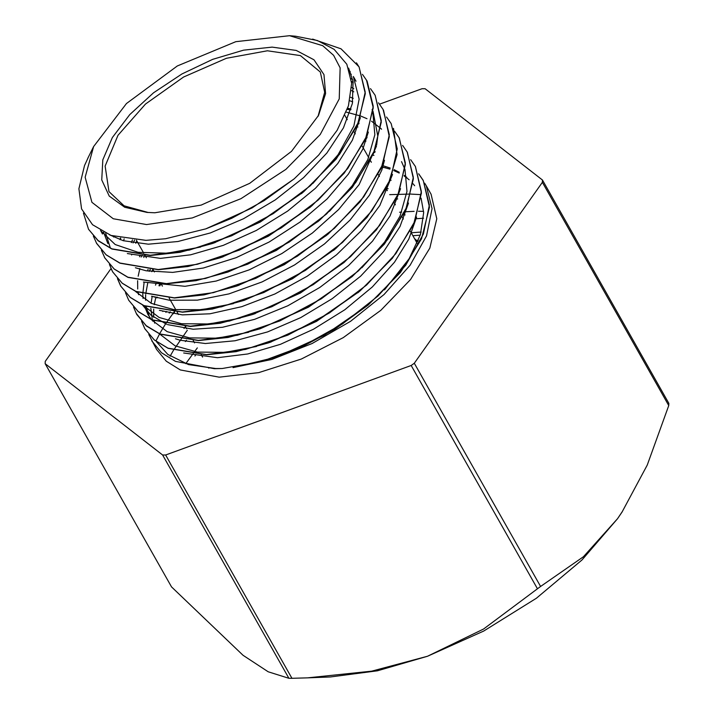 <?xml version="1.0" encoding="UTF-8"?>
<svg xmlns="http://www.w3.org/2000/svg" width="714" height="714" viewBox="0 0 714 714"><rect width="100%" height="100%" fill="white"/><g stroke="black" fill="none" stroke-linecap="round" stroke-linejoin="round"><path stroke-width="1.07" d="M289.572 35.7L235.772 41.698L177.367 65.991L126.467 103.539L93.614 146.566L85.1 177.268L91.91 202.321L113.231 218.743L146.522 224.571L192.227 217.94L241.011 198.626L285.832 169.388L320.229 134.473L339.23 98.898L340.096 67.803L333.59 55.38L322.71 45.669L289.572 35.7L295.658 36.2L317.328 40.502L334.143 49.328L346.808 64.215L351.681 83.377L348.396 105.877L337.195 130.243L318.685 155.063L294.132 178.812L264.234 200.563L231.729 218.332L205.9 228.792L165.523 238.779L145.942 240.368L111.072 235.424L92.57 224.776L81.601 208.961L78.861 188.773L84.52 165.586L88.179 157.571M356.429 62.841L359.133 67.071L365.265 93.65L357.321 125.316L336.169 159.035L303.878 191.548L260.119 221.795L212.201 243.59L180.089 252.274L150.359 255.487L111.911 249.034L98.148 240.752L88.706 229.435M366.461 80.048L373.279 107.823L365.381 139.453L344.264 173.154L312.009 205.65L268.116 236.013L220.01 257.852L188.023 266.483L158.383 269.678L119.952 263.216L106.172 254.943L96.381 243.001M375.225 95.524L381.303 122.058L373.422 153.653L352.314 187.3L320.149 219.751L276.157 250.203L227.953 272.07L196.002 280.691L166.424 283.851L127.984 277.407L114.204 269.124L104.744 257.825L101.397 250.248M383.472 110.117L389.335 136.633L381.303 168.156L360.195 201.669L328.137 233.996L284.217 264.367L236.111 286.207L204.088 294.873L174.457 298.041L135.999 291.607L122.246 283.315L112.767 272.025L111.223 268.999M393.476 128.377L397.109 154.688L387.97 185.256L366.978 217.395L335.999 248.32L292.222 278.558L244.304 300.353L212.192 309.037L182.481 312.241L144.023 305.806L130.278 297.506L120.818 286.207L117.507 278.674M347.209 109.429L350.744 109.876M394.583 131.242L399.287 138.025L405.4 164.595L397.484 196.252L376.349 229.953L344.068 262.457L300.264 292.758L252.265 314.571L220.198 323.228L190.504 326.441L152.064 319.988L138.284 311.706L128.85 300.389M402.598 145.353L407.31 152.216L413.424 178.759L405.552 210.38L384.435 244.063L352.225 276.55L308.261 306.975L260.066 328.833L228.123 337.445L198.537 340.623L160.106 334.17L146.316 325.896L136.249 313.455M410.675 159.633L415.325 166.416L421.456 192.941L413.584 224.562L392.468 258.227L360.293 290.714L316.329 321.139L268.152 342.997L236.173 351.645L206.569 354.804L168.12 348.37L154.358 340.078L144.888 328.788L141.622 321.3M149.342 271.32L150.279 269.544M374.002 152.332L374.832 152.448M418.707 173.877L423.348 180.606L429.498 207.167L421.563 238.833L400.42 272.525L368.165 305.039L324.352 335.321L276.38 357.125L233.032 367.63L271.909 359.383L312.143 343.532L350.547 321.327L384.078 294.534L410.077 265.269L426.499 235.852L432.032 208.604L426.249 185.702L431.069 194.217L436.834 218.779L429.783 248.106L410.532 279.567L380.812 310.331L343.291 337.642L301.335 359.053L258.7 372.646L219.225 377.188L180.312 369.914L166.308 361.213L156.616 349.494L148.815 334.5M421.09 198.099L423.634 212.585L420.359 234.719L409.158 258.745L384.453 289.884M368.165 305.039L334.973 329.136L301.62 347.04L275.211 357.527M293.775 179.107L252.238 207.872L206.471 228.587M349.53 70.838L350.333 71.873M356.009 81.2L353.332 76.469L359.133 99.13L353.849 125.985L337.972 154.876L312.794 183.471M302.602 192.619L260.271 222.063L213.772 243.037M200.589 247.062L167.174 253.175L138.052 252.283L115.249 244.563L100.469 230.524M351.27 78.602L352.787 79.941M310.733 206.712L268.268 236.28L221.59 257.308M107.778 243.501L103.584 232.228M351.681 87.447L353.769 88.715M372.931 112.919L374.805 134.767L367.799 159.534L352.297 185.613L329.449 211.299M318.863 220.822L276.309 250.471L227.953 272.07M350.547 97.291L353.225 98.38M326.851 235.058L284.368 264.635L237.691 285.662M120.05 239.69L120.407 238.065M347.647 108.18L350.993 109.019M334.723 249.382L292.383 278.835L244.304 300.353M233.38 303.637L201.785 309.715L173.823 309.581L151.243 303.361L135.526 291.401M131.412 242.617L132.492 239.895M358.321 123.004L359.035 123.201M344.068 262.457L300.416 293.026L253.836 314.026M240.377 318.123L209.104 323.969L181.454 323.728L159.124 317.471L143.55 305.601M139.462 256.799L140.078 255.219M366.353 137.204L367.058 137.391M401.509 161.614L404.945 169.405M405.043 169.709L406.935 191.477L399.974 216.146L384.605 242.126L361.909 267.732M352.225 276.55L308.412 307.243L260.066 328.833M248.668 332.251L217.297 338.133L189.531 337.936L167.156 331.653L151.529 319.756M151.368 319.56L147.914 314.463L144.406 305.967M143.041 298.488L142.836 294.079M142.836 293.909L144.148 282.146M147.477 271.008L148.101 269.419M374.386 151.413L375.082 151.591M359.008 291.785L316.472 321.407L269.731 342.452M256.46 346.504L225.16 352.341L197.466 352.109L175.144 345.826L159.552 333.938L155.982 340.837M152.716 321.139L152.421 320.131M152.385 319.988L150.877 308.269M151.109 303.298L152.18 296.328M155.5 285.181L156.116 283.601M382.409 165.594L390.156 168.049M394.083 169.655L399.251 172.252M404.204 175.385L406.784 177.34M156.928 297.899L157.258 297.113M381.704 167.255L385.346 167.719M222.215 368.504L214.405 368.674L175.492 361.4L161.489 352.698L151.796 340.98M424.687 183.159L426.249 185.702M415.334 166.407L421.385 191.459L414.718 221.474L395.833 253.604L366.514 285.056L329.368 313.035L287.804 335.134L245.545 349.405L206.462 354.617L168.013 348.182L154.26 339.891L144.781 328.601L141.533 321.202M149.146 271.293L150.074 269.535M374.074 152.162L374.877 152.269M418.663 173.734L423.259 180.41L429.417 204.927L423.393 234.013L405.766 265.269L378.009 296.069L342.586 323.861L302.486 346.335L261.19 361.623L222.206 368.513L215.637 368.513L188.478 364.577L167.754 354.447L156.536 341.801M312.616 39.065L341.006 48.855L359.017 66.884L365.184 92.124L358.508 122.13L339.632 154.269L310.313 185.711L273.159 213.7L231.595 235.798L189.344 250.07L150.261 255.282L111.812 248.847L98.059 240.556L88.581 229.256L83.476 213.129M362.435 74.363L367.058 81.075L373.208 106.324L366.523 136.329L347.682 168.459L318.328 199.902L281.2 227.9L239.618 249.989L197.385 264.242L158.276 269.49L119.836 263.029L106.065 254.755L96.631 243.438L93.364 236.031M370.512 88.661L375.082 95.265L381.231 120.505L374.582 150.511L355.688 182.65L326.369 214.093L289.224 242.091L247.66 264.171L205.409 278.451L166.317 283.663L127.877 277.219L114.106 268.937L104.637 257.638M378.536 102.816L383.106 109.456L389.282 134.696L382.579 164.711L363.729 196.841L334.384 228.293L297.256 256.272L255.674 278.38L213.432 292.633L174.341 297.863L135.892 291.419L122.139 283.137L112.678 271.82L109.42 264.439M386.551 116.998L391.147 123.638L397.279 148.896L390.629 178.893L371.753 211.032L342.425 242.474L305.289 270.472L263.716 292.553L221.465 306.833L182.373 312.054L143.933 305.601L130.153 297.327L120.702 286.019L117.471 278.63M120.157 239.726L120.773 238.137M347.272 109.251L350.788 109.715M394.565 131.171L399.153 137.847L405.338 163.078L398.644 193.092L379.786 225.222L350.449 256.674L313.303 284.654L271.739 306.761L229.489 321.014L190.406 326.244L151.948 319.81L138.204 311.509L128.734 300.21L125.45 292.749M133.09 242.903L134.598 240.065M357.991 123.781L358.83 123.897M407.203 152.02L413.344 177.277L406.677 207.274L387.818 239.413L358.473 270.856L321.345 298.854L279.763 320.934L237.53 335.205L198.421 340.444L159.99 333.982L146.209 325.709L136.767 314.392L133.527 307.02M141.131 257.085L142.05 255.335M366.023 137.98L366.853 138.105M418.404 240.288L416.717 240.502M423.563 218.243L415.959 218.77M186.434 340.239L185.381 341.524M397.671 198.929L396.163 199.108M185.81 326.423L184.06 328.458M420.207 235.192L412.897 235.7M196.029 354.537L194.931 356M405.07 214.878L403.374 214.994M187.336 330.198L173.484 350.226M173.413 350.351L170.137 356.17M419.85 194.574L411.237 194.083M411.086 194.074L389.683 194.663M175.724 309.689L165.478 323.986M165.389 324.129L159.597 333.813M165.889 312.339L166.549 311.456M386.39 188.835L388.184 188.666M162.81 311.482L163.14 311.001M390.201 180.321L391.049 180.249M173.252 313.848L174.564 312.116M160.748 283.815L159.838 285.85M155.884 296.926L154.206 304.664M153.688 309.064L153.733 317.409M154.188 320.836L154.661 323.147M183.641 352.975L217.475 357.705L247.785 353.966L280.459 344.318L313.473 329.261L344.755 309.751L372.324 286.921L394.485 262.172L408.738 239.199L416.592 217.038M373.913 155.357L372.762 155.108M152.707 269.633L151.787 271.677M147.843 282.744L145.763 293.82M145.674 294.891L145.54 300.21M146.165 306.663L149.297 316.73M175.492 338.757L180.071 340.23L205.329 343.523L235.093 340.721L267.554 331.894L300.656 317.605L332.305 298.657L360.552 276.247L383.579 251.685L399.992 226.481L408.506 203.044M365.889 141.185L364.711 140.935M144.692 255.442L143.782 257.477M139.819 268.553L138.141 276.264M137.623 280.682L137.677 289.027M138.141 292.472L138.605 294.748M142.693 305.226L150.725 314.999L166.558 324.21M167.513 324.567L193.244 329.252L222.482 327.315L254.666 319.372L287.796 305.815L319.801 287.51L348.646 265.51L372.565 241.18L389.996 215.985L400.536 188.657M357.866 126.976L356.688 126.726M136.811 240.895L135.731 243.287M131.795 254.345L131.626 254.978M159.356 310.349L182.347 314.883L209.916 313.803L241.796 306.699L274.917 293.954L307.207 276.264L336.66 254.746L361.373 230.658L379.875 205.489L392.486 174.511M381.562 129.189L380.794 128.413M380.678 128.297L371.548 121.228M366.96 118.711L360.945 116.096M360.793 116.043L346.228 112.071M124.147 238.797L123.584 240.805M151.511 296.203L169.432 300.255L197.439 300.13L228.944 293.936L262.02 281.959L294.57 264.956L324.54 243.902L350.083 220.117L369.549 195.011L381.767 170.119L384.471 160.275M352.68 101.799L349.798 100.781M113.722 236.307L113.642 237.066M143.443 282.012L185.015 286.359L216.146 281.021L249.115 269.874L281.86 253.532L312.348 233.023L338.632 209.541L359.106 184.533L376.421 146.183M376.653 145.022L377.795 135.999L373.065 111.482M372.976 111.295L372.056 109.59M353.76 91.847L351.484 90.624M105.681 233.246L110.429 248.24M135.357 267.795L146.075 270.74L172.699 272.427L203.365 268L236.2 257.656L269.116 242.046L300.05 222.054L327.083 198.938L348.468 174.055L362.935 148.94L368.37 132.045M353.278 82.779L351.565 81.441M100.745 230.684L102.423 234.04M127.324 253.595L160.445 258.388L190.647 254.827L223.286 245.348L256.317 230.435L287.68 211.041L315.383 188.291L337.722 163.577L352.368 140.212L360.4 117.649M351.306 74.47L350.226 73.247M109.501 234.844L123.219 240.698L148.307 244.179L177.973 241.555L210.38 232.898L243.492 218.761L275.211 199.938L303.584 177.607L326.789 153.082L343.416 127.886L352.341 103.53L353.073 81.476L348.566 68.098M154.34 297.149L154.483 296.721M158.945 285.734L159.882 283.788M381.874 166.862L389.951 169.111M393.807 170.548L399.233 173.056M404.097 175.947L409.086 179.776M413.076 183.775L414.7 185.756M45.187 363.667L162.578 455.014L288.902 678.282L268.205 671.767L243.055 655.318L171.512 586.935L45.187 363.667L45.277 361.4L111.027 268.58M668.723 405.588L647.214 465.1L622.296 511.706L617.494 518.739L583.436 556.786L540.569 586.489L414.254 363.221L542.399 182.311L668.723 405.588L668.813 403.312L542.488 180.044L425.098 88.697L422.072 88.679L379.616 104.164M307.68 677.854L330.448 676.926L377.474 670.758L427.543 656.228L371.726 671.124L307.68 677.854L291.928 678.3L165.603 455.023L411.139 365.47L537.464 588.747L483.592 629.061L427.543 656.228L483.681 631.105L536.366 598.261L582.008 559.937L617.494 518.739L622.242 511.786M291.928 678.3L288.902 678.282M540.569 586.489L537.464 588.747M542.488 180.044L542.399 182.311M414.254 363.221L411.139 365.47M165.603 455.023L162.578 455.014M414.557 238.619L417.868 241.635M208.827 368.174L208.497 367.594M148.244 212.531L124.013 205.819L108.939 191.629L105.11 166.094L117.953 135.348L145.513 104.057L183.596 77.005L226.4 58.298L267.42 50.783L300.389 55.612L320.309 72.043L324.7 92.267L317.971 116.498M154.884 212.772L147.013 212.433L124.7 207.23L109.197 196.091L101.709 179.883L102.798 159.847L112.375 137.507L129.725 114.597L153.501 92.856L181.883 73.961L212.692 59.369L243.572 50.185L272.141 47.115L296.221 50.408L313.964 59.797L323.995 74.568L325.557 93.588L318.524 115.391L291.499 151.368L249.739 183.302L201.134 205.141L154.884 212.772M421.162 232.005L411.219 232.737M197.332 347.87L185.738 363.721M423.563 211.344L418.449 211.273M414.093 211.335L404.918 211.772M401.696 212.022L399.608 212.21M170.182 311.822L169.218 313.107M93.614 146.566L87.76 158.419M205.9 228.792L207.176 228.346M303.878 191.548L301.37 193.655M212.201 243.59L215.289 242.519M312.009 205.65L309.501 207.756M220.01 257.852L223.116 256.781M320.149 219.751L317.623 221.867M328.137 233.996L325.62 236.102M236.111 286.207L239.208 285.136M335.999 248.32L333.492 250.418M252.265 314.571L255.362 313.508M360.293 290.714L357.776 292.829M268.152 342.997L271.258 341.935M136.41 240.181L143.684 253.051M145.04 255.451L146.361 257.79M153.073 269.642L154.394 271.98M161.096 283.824L162.417 286.162M169.12 298.015L175.805 309.814M177.152 312.205L178.473 314.544M185.194 326.414L186.515 328.752M193.217 340.596L194.538 342.934M201.241 354.778L202.571 357.125M344.853 115.427L347.254 119.666M354.162 131.885L355.269 133.848M362.194 146.075L368.665 157.517M370.227 160.275L371.334 162.23M378.259 174.466L379.366 176.429M386.283 188.648L387.39 190.611M394.306 202.83L395.422 204.802M402.339 217.029L403.455 219.002M410.371 231.238L417.19 243.287"/></g></svg>
